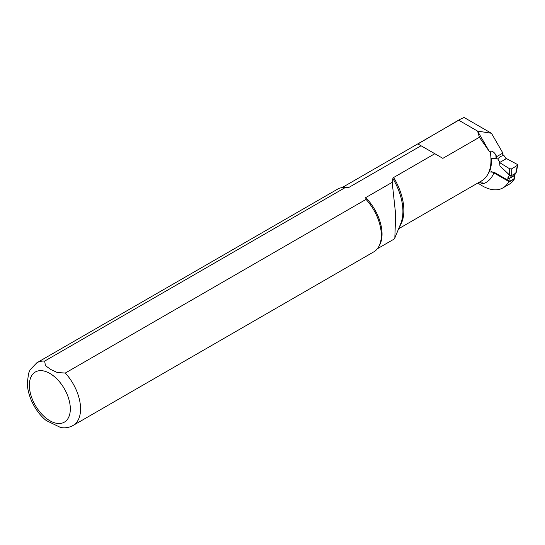 <?xml version="1.0" encoding="UTF-8"?>
<svg xmlns="http://www.w3.org/2000/svg" width="545" height="545" viewBox="0 0 545 545"><rect width="100%" height="100%" fill="white"/><g stroke="black" fill="none" stroke-linecap="round" stroke-linejoin="round"><path stroke-width="0.82" d="M499.949 162.349L506.455 158.588L517.294 164.42L517.743 165.128L511.755 168.834L509.684 168.814L499.581 162.56L499.949 162.349L497.667 158.82L500.419 156.551L503.812 155.27L502.701 154.63A2.173 1.254 60 0 0 502.878 153.063L491.454 133.273L464.054 117.454L459.442 119.662A35.486 20.485 -120 0 0 458.679 120.07A35.486 20.485 -120 0 0 456.982 121.256M509.684 168.814L509.65 175.088L499.942 166.014L499.581 162.56M517.328 165.612L515.788 173.14L511.687 175.51L511.755 168.834M506.094 158.799L503.812 155.27M515.986 172.997A1.451 1.145 -144.9 0 1 515.638 173.351L514.099 175.544A0.722 0.416 -120 0 0 514.03 175.797L514.03 178.699L511.98 180.088L509.929 181.063L509.929 178.16A0.722 0.416 60 0 1 509.997 177.908L511.537 175.715A1.451 1.145 -144.9 0 1 509.63 175.204L508.09 177.397A2.173 1.254 -120 0 0 507.885 178.16L507.885 180.96L491.672 171.6M515.788 173.14L516.217 172.397M499.942 166.014L509.63 175.204L511.666 175.517M514.03 178.699L514.453 175.204A1.451 0.838 180 0 1 514.03 175.797L509.929 178.16A1.451 0.838 180 0 1 507.885 178.16M508.424 181.172L509.929 181.063M515.843 172.738A1.451 0.831 11.8 0 0 516.244 172.302L517.73 165.183M509.657 175.183L509.65 175.088A1.451 1.022 0.3 0 0 511.721 175.122M477.938 182.97A41.277 23.83 -120 0 0 502.919 187.896A41.277 23.83 -120 0 0 508.274 182.486L508.492 180.565L494.138 172.274L489.41 171.913A45.33 26.174 -120 0 0 491.522 158.391L496.073 158.411A2.173 1.254 -120 0 0 496.386 158.316A2.173 1.254 -120 0 0 496.733 156.606L502.878 153.063M496.073 158.411A48.88 28.224 -120 0 0 495.841 155.073L496.733 156.606M502.919 187.896L509.064 184.346A41.277 23.83 60 0 0 514.419 178.937L514.637 177.016M479.3 182.18A38.927 22.474 -120 0 0 482.999 183.849L481.685 181.996L480.281 181.614M495.841 155.073C494.424 152.355 492.517 151.02 490.112 151.06L489.349 151.503L477.563 131.093L491.454 133.273M46.339 420.583L60.618 427.512C65.087 428.281 69.235 427.6 73.071 425.481L373.816 251.851A36.208 20.908 -120 0 0 378.768 246.647A36.208 20.908 -120 0 0 366.036 199.402L65.291 373.039L57.354 372.555L50.774 369.49L45.46 365.681L44.636 361.11L345.38 187.48L348.459 187.671L421.047 145.767L442.853 158.357L479.396 137.258L489.349 151.503M434.828 153.724L393.654 177.493L392.87 178.522L392.182 182.337L365.702 197.624L366.036 199.402M421.047 145.767L417.94 143.969L459.442 119.662M458.904 120.322L477.563 131.093L479.396 137.258M514.419 178.937L508.274 182.486M348.459 187.671A35.302 20.383 -120 0 0 346.239 187.473L344.583 187.439A36.208 20.908 -120 0 0 337.607 189.135L36.862 362.766L30.132 369.776L28.599 373.318L27.25 383.115C27.863 398.96 37.707 414.193 46.761 420.924M345.38 187.48A36.208 20.908 -120 0 0 344.583 187.439M378.768 246.647L379.565 245.202A35.302 20.383 -120 0 0 365.702 197.624M377.385 248.745L394.083 239.098L394.839 237.974L395.656 214.41L392.182 182.337M516.054 172.922L514.391 175.272A1.451 1.145 -144.9 0 1 514.099 175.544L509.997 177.908A1.451 1.145 -144.9 0 1 508.09 177.397M482.999 183.849A48.88 28.224 -120 0 0 494.138 172.274M398.62 228.764L481.61 180.845A45.262 26.133 -120 0 0 490.112 151.06M399.587 226.407A45.262 26.133 -120 0 0 393.654 177.493M73.071 425.481A36.208 20.908 -120 0 0 65.291 373.039M44.636 361.11A36.208 20.908 -120 0 0 36.862 362.766M49.847 373.427A28.967 16.725 -120 0 0 32.107 398.668A28.967 16.725 -120 0 0 67.58 419.146A28.967 16.725 -120 0 0 49.847 373.427M459.251 120.05A35.302 20.383 -120 0 0 457.97 120.683L342.083 187.596M394.853 237.981L400.786 223.47A45.746 26.412 -120 0 0 392.87 178.522M458.679 120.07L460.246 119.164"/></g></svg>
